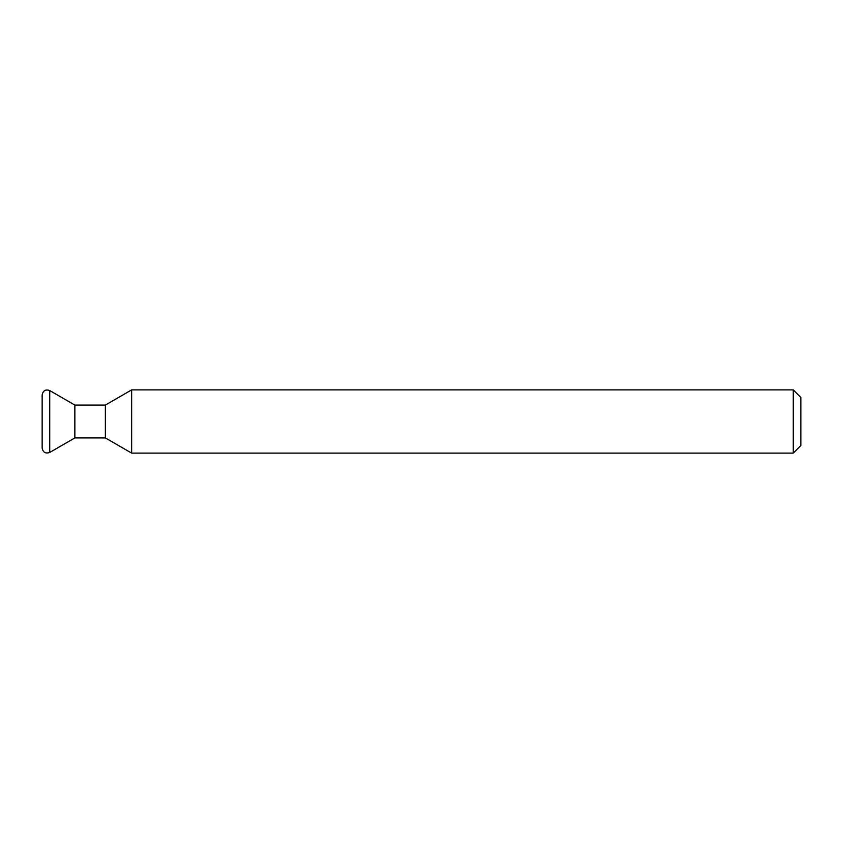 <?xml version="1.0" encoding="UTF-8"?>
<svg xmlns="http://www.w3.org/2000/svg" width="843" height="843" viewBox="0 0 843 843"><rect width="100%" height="100%" fill="white"/><g stroke="black" fill="none" stroke-linecap="round" stroke-linejoin="round"><path stroke-width="1.26" d="M793.263 389.887L800.85 397.474L800.85 445.526L793.263 453.113L793.263 389.887L131.656 389.887L105.375 405.061L105.375 437.939L74.848 437.939L74.848 405.061L49.737 390.562C45.585 389.118 43.056 390.583 42.15 394.945L42.15 421.5L42.15 394.945M74.848 437.939L49.737 452.438C45.585 453.882 43.056 452.417 42.15 448.054L42.15 421.5M131.656 389.887L131.656 453.113L105.375 437.939M49.737 452.438L49.737 390.562M793.263 453.113L131.656 453.113M105.375 405.061L74.848 405.061"/></g></svg>
